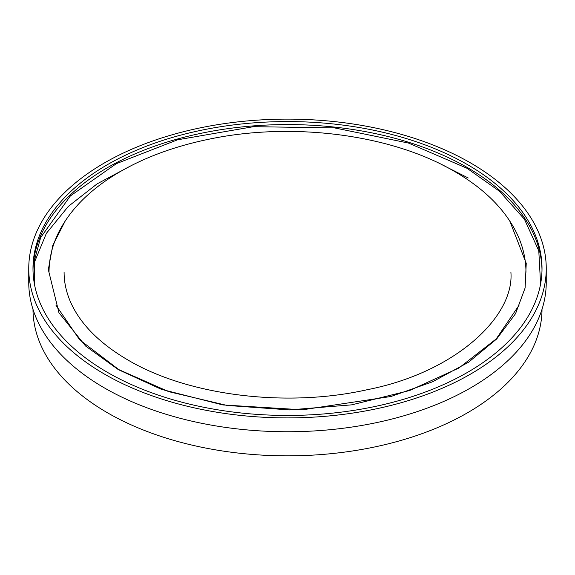 <?xml version="1.0" encoding="UTF-8"?>
<svg xmlns="http://www.w3.org/2000/svg" width="575" height="575" viewBox="0 0 575 575"><rect width="100%" height="100%" fill="white"/><g stroke="black" fill="none" stroke-linecap="round" stroke-linejoin="round"><path stroke-width="0.86" d="M540.579 284.079L538.789 250.829L524.407 219.176L499.459 191.223L467.065 168.303L408.537 143.082L334.413 127.88L253.496 126.68L177.574 139.804L116.351 163.659L70.351 195.96L40.66 237.547L34.32 260.59L34.421 284.079M107.532 372.413A254.509 146.941 180 0 1 32.991 268.511A254.509 146.941 180 0 1 190.102 132.753A254.509 146.941 180 0 1 467.468 164.608A254.509 146.941 180 0 1 542.009 268.511A254.509 146.941 180 0 1 384.898 404.261A254.509 146.941 180 0 1 107.532 372.413M28.75 268.511L28.75 282.361A258.75 149.385 0 0 0 104.535 387.996A258.75 149.385 0 0 0 386.522 420.375A258.75 149.385 0 0 0 546.25 282.361L546.25 268.511A258.75 149.385 0 0 0 470.465 162.876A258.75 149.385 0 0 0 188.478 130.489A258.75 149.385 0 0 0 28.75 268.511A258.75 149.385 0 0 0 104.535 374.138A258.75 149.385 0 0 0 386.522 406.525A258.75 149.385 0 0 0 546.25 268.511M32.991 309.307A254.509 146.941 0 0 0 107.532 412.814A254.509 146.941 0 0 0 384.582 444.741A254.509 146.941 0 0 0 542.009 309.307M468.266 177.998L442.75 165.104M132.25 165.104L97.11 183.863L68.288 206.432L46.374 233.342L34.004 263.3M65.313 220.8L52.742 245.446L48.322 269.632L58.945 312.743L85.574 346.013L118.349 369.632L161.431 389.34L222.841 404.937L302.472 409.81L390.986 396.491L432.58 381.778L468.589 362.207L496.678 338.97L515.552 313.662L525.104 287.974L526.24 263.328L509.687 220.8M33.005 270.006A254.509 146.941 180 0 1 191.303 135.47A254.509 146.941 180 0 1 467.468 167.605A254.509 146.941 180 0 1 541.995 270.006M519.074 305.167L496.268 338.862L458.908 368.014L409.58 390.533L351.735 404.843L289.412 409.918L226.96 405.418L168.727 391.654L118.773 369.588L79.652 339.818L55.919 305.145M49.026 272.284C49.062 258.376 52.39 244.842 59.002 231.689C69.805 210.615 87.58 192.187 112.326 176.396C139.366 159.318 171.551 146.927 208.876 139.222C292.481 121.577 391.726 134.457 454.566 171.479C483.489 188.226 503.98 208.315 516.027 231.754C522.625 244.885 525.938 258.398 525.974 272.284M510.902 272.284C514.452 316.494 455.551 372.478 367.058 389.742C286.235 407.941 187.982 395.578 127.973 360.036C100.474 343.915 81.708 325.385 71.652 304.441C66.614 293.818 64.091 283.101 64.098 272.284"/></g></svg>

